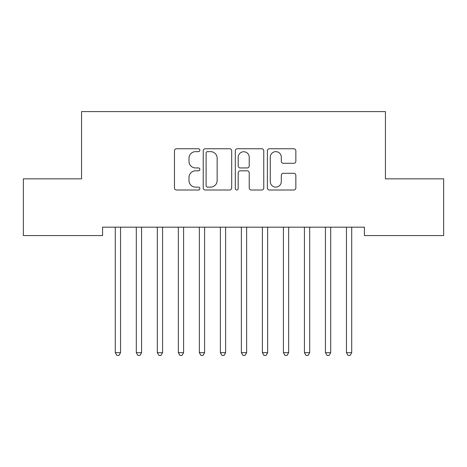 <?xml version="1.0" encoding="UTF-8"?>
<svg xmlns="http://www.w3.org/2000/svg" width="467" height="467" viewBox="0 0 467 467"><rect width="100%" height="100%" fill="white"/><g stroke="black" fill="none" stroke-linecap="round" stroke-linejoin="round"><path stroke-width="0.7" d="M199.876 150.199A1.442 1.442 0 0 0 198.434 148.757L176.514 148.757A2.061 2.061 0 0 0 174.454 150.818L174.454 187.95A2.061 2.061 0 0 0 176.514 190.011L198.434 190.011A1.442 1.442 0 0 0 199.876 188.569A1.442 1.442 0 0 0 198.434 187.121L195.597 187.121A6.602 6.602 0 0 1 188.995 180.525L188.995 177.431A6.602 6.602 0 0 1 195.597 170.829L198.434 170.829A1.442 1.442 0 0 0 199.876 169.381A1.442 1.442 0 0 0 198.434 167.939L195.597 167.939A6.602 6.602 0 0 1 188.995 161.337L188.995 158.243A6.602 6.602 0 0 1 195.597 151.641L198.434 151.641A1.442 1.442 0 0 0 199.876 150.199M293.784 163.298A2.061 2.061 0 0 0 295.844 161.238L295.844 150.818A2.061 2.061 0 0 0 293.784 148.757L269.441 148.757A2.061 2.061 0 0 0 267.381 150.818L267.381 187.95A2.061 2.061 0 0 0 269.441 190.011L293.784 190.011A2.061 2.061 0 0 0 295.844 187.95L295.844 175.364A2.061 2.061 0 0 0 293.784 173.304L283.37 173.304A2.061 2.061 0 0 0 281.303 175.364L281.303 181.605A5.516 5.516 0 0 1 275.787 187.121A5.516 5.516 0 0 1 270.27 181.605L270.27 157.163A5.516 5.516 0 0 1 275.787 151.641A5.516 5.516 0 0 1 281.303 157.163L281.303 161.238A2.061 2.061 0 0 0 283.37 163.298L293.784 163.298M364.423 227.172L102.577 227.172L102.577 235.578L23.35 235.578L23.35 178.838L81.562 178.838L81.562 111.59L385.438 111.59L385.438 178.838L443.65 178.838L443.65 235.578L364.423 235.578L364.423 227.172M231.696 150.818A2.061 2.061 0 0 0 229.63 148.757L205.293 148.757A2.061 2.061 0 0 0 203.227 150.818L203.227 187.95A2.061 2.061 0 0 0 205.293 190.011L229.63 190.011A2.061 2.061 0 0 0 231.696 187.95L231.696 150.818M237.37 148.757L261.707 148.757A2.061 2.061 0 0 1 263.773 150.818L263.773 187.95A2.061 2.061 0 0 1 261.707 190.011L251.293 190.011A2.061 2.061 0 0 1 249.226 187.95L249.226 172.889A2.061 2.061 0 0 0 247.166 170.829L240.254 170.829A2.061 2.061 0 0 0 238.193 172.889L238.193 188.569A1.442 1.442 0 0 1 236.751 190.011A1.442 1.442 0 0 1 235.304 188.569L235.304 150.818A2.061 2.061 0 0 1 237.37 148.757M207.558 151.641A1.442 1.442 0 0 0 206.116 153.088L206.116 185.679A1.442 1.442 0 0 0 207.558 187.121L210.553 187.121A6.602 6.602 0 0 0 217.155 180.525L217.155 158.243A6.602 6.602 0 0 0 210.553 151.641L207.558 151.641M249.226 157.262A5.516 5.516 0 0 0 243.71 151.746A5.516 5.516 0 0 0 238.193 157.262L238.193 165.878A2.061 2.061 0 0 0 240.254 167.939L247.166 167.939A2.061 2.061 0 0 0 249.226 165.878L249.226 157.262M120.544 228.27A2.102 2.102 0 0 1 120.696 227.482A2.102 2.102 0 0 0 120.544 228.27L120.544 352.678L115.291 352.678L115.291 228.27A2.102 2.102 0 0 0 115.139 227.482L115.016 227.172M120.819 227.172L120.696 227.482M120.544 352.678L118.968 355.41L116.867 355.41L115.291 352.678M141.834 227.172L141.711 227.482A2.102 2.102 0 0 0 141.559 228.27L141.559 352.678L136.306 352.678L136.306 228.27A2.102 2.102 0 0 0 136.154 227.482L136.031 227.172M141.559 352.678L139.983 355.41L137.882 355.41L136.306 352.678M162.849 227.172L162.726 227.482A2.102 2.102 0 0 0 162.574 228.27L162.574 352.678L157.321 352.678L157.321 228.27A2.102 2.102 0 0 0 157.169 227.482L157.046 227.172M162.574 352.678L160.998 355.41L158.897 355.41L157.321 352.678M183.864 227.172L183.741 227.482A2.102 2.102 0 0 0 183.589 228.27L183.589 352.678L178.336 352.678L178.336 228.27A2.102 2.102 0 0 0 178.184 227.482L178.061 227.172M183.589 352.678L182.013 355.41L179.912 355.41L178.336 352.678M204.879 227.172L204.756 227.482A2.102 2.102 0 0 0 204.604 228.27L204.604 352.678L199.351 352.678L199.351 228.27A2.102 2.102 0 0 0 199.199 227.482L199.076 227.172M204.604 352.678L203.028 355.41L200.927 355.41L199.351 352.678M225.894 227.172L225.771 227.482A2.102 2.102 0 0 0 225.619 228.27L225.619 352.678L220.366 352.678L220.366 228.27A2.102 2.102 0 0 0 220.214 227.482L220.091 227.172M225.619 352.678L224.043 355.41L221.942 355.41L220.366 352.678M246.909 227.172L246.786 227.482A2.102 2.102 0 0 0 246.634 228.27L246.634 352.678L241.381 352.678L241.381 228.27A2.102 2.102 0 0 0 241.229 227.482L241.106 227.172M246.634 352.678L245.058 355.41L242.957 355.41L241.381 352.678M267.924 227.172L267.801 227.482A2.102 2.102 0 0 0 267.649 228.27L267.649 352.678L262.396 352.678L262.396 228.27A2.102 2.102 0 0 0 262.244 227.482L262.121 227.172M267.649 352.678L266.073 355.41L263.972 355.41L262.396 352.678M288.939 227.172L288.816 227.482A2.102 2.102 0 0 0 288.664 228.27L288.664 352.678L283.411 352.678L283.411 228.27A2.102 2.102 0 0 0 283.259 227.482L283.136 227.172M288.664 352.678L287.088 355.41L284.987 355.41L283.411 352.678M309.954 227.172L309.831 227.482A2.102 2.102 0 0 0 309.679 228.27L309.679 352.678L304.426 352.678L304.426 228.27A2.102 2.102 0 0 0 304.274 227.482L304.151 227.172M309.679 352.678L308.103 355.41L306.002 355.41L304.426 352.678M330.969 227.172L330.846 227.482A2.102 2.102 0 0 0 330.694 228.27L330.694 352.678L325.441 352.678L325.441 228.27A2.102 2.102 0 0 0 325.289 227.482L325.166 227.172M330.694 352.678L329.118 355.41L327.017 355.41L325.441 352.678M351.984 227.172L351.861 227.482A2.102 2.102 0 0 0 351.709 228.27L351.709 352.678L346.456 352.678L346.456 228.27A2.102 2.102 0 0 0 346.304 227.482L346.181 227.172M351.709 352.678L350.133 355.41L348.032 355.41L346.456 352.678"/></g></svg>
